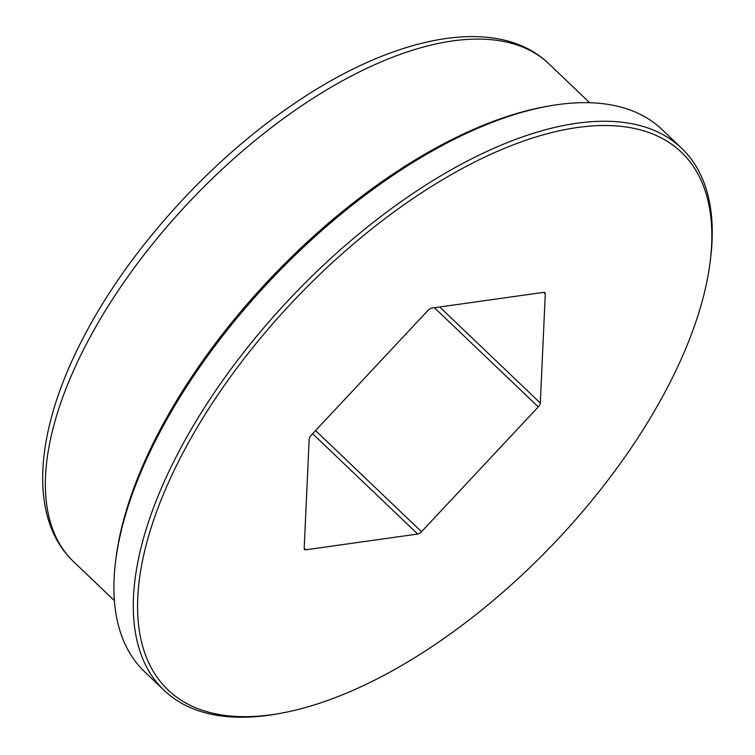 <?xml version="1.0" encoding="UTF-8"?>
<svg xmlns="http://www.w3.org/2000/svg" width="755" height="755" viewBox="0 0 755 755"><rect width="100%" height="100%" fill="white"/><g stroke="black" fill="none" stroke-linecap="round" stroke-linejoin="round"><path stroke-width="1.13" d="M309.173 439.127A4.898 2.341 -46.3 0 1 309.748 437.258A4.898 2.341 -46.3 0 1 311.183 435.267L427.962 310.437A4.898 2.341 -46.3 0 1 431.747 308.115L543.534 292.383A4.898 2.341 -46.3 0 1 544.902 292.714A4.898 2.341 -46.3 0 1 545.299 293.931L540.306 403.028A4.898 2.341 -46.3 0 1 538.296 406.888L421.516 531.718A4.898 2.341 -46.3 0 1 417.732 534.04L305.945 549.772A4.898 2.341 -46.3 0 1 304.576 549.442A4.898 2.341 -46.3 0 1 304.18 548.224L309.173 439.127M181.71 455.274A371.677 177.916 133.7 0 0 279.775 713.437A371.677 177.916 133.7 0 0 667.769 386.881A371.677 177.916 133.7 0 0 710.04 262.674A371.677 177.916 133.7 0 0 519.563 142.478A371.677 177.916 133.7 0 0 181.71 455.274M279.775 713.437L276.641 713.994A374.735 179.388 -46.3 0 1 164.052 690.297A374.735 179.388 -46.3 0 1 177.765 453.698A374.735 179.388 -46.3 0 1 436.767 178.246A374.735 179.388 -46.3 0 1 681.538 148.15A374.735 179.388 -46.3 0 1 710.446 259.512L710.04 262.674M115.713 560.389L116.119 557.228A371.677 177.916 -46.3 0 1 158.399 433.021A371.677 177.916 -46.3 0 1 546.394 106.464L549.527 105.908A374.735 179.388 133.7 0 0 158.342 435.154A374.735 179.388 133.7 0 0 115.713 560.389A374.735 179.388 133.7 0 0 144.62 671.752L164.052 690.297M681.538 148.15L662.116 129.605A374.735 179.388 133.7 0 0 549.527 105.908M86.212 344.403A344.148 164.741 133.7 0 0 73.612 561.682C27.737 518.223 34.485 430.699 83.361 337.627C127.652 251.717 207.578 162.599 291.392 105.558C393.638 34.824 497.658 14.269 548.866 63.797A344.148 164.741 133.7 0 0 324.074 91.43A344.148 164.741 133.7 0 0 86.212 344.403M538.296 406.888L434.418 307.738M315.562 430.586L421.516 531.718M545.299 293.931L543.666 292.374M439.703 306.992L540.306 403.028M304.19 548.092L305.945 549.772M417.732 534.04L312.636 433.719M114.392 600.612L73.612 561.682M589.646 102.718L548.866 63.797"/></g></svg>
